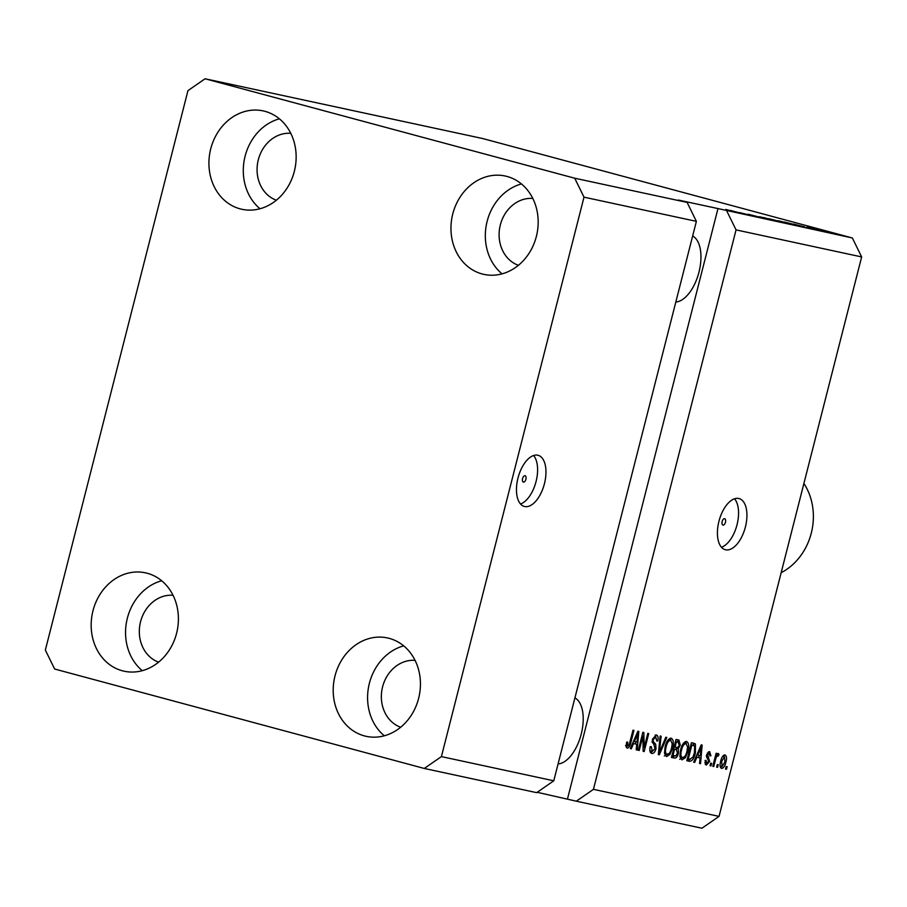 <?xml version="1.0" encoding="UTF-8"?>
<svg xmlns="http://www.w3.org/2000/svg" width="907" height="907" viewBox="0 0 907 907"><rect width="100%" height="100%" fill="white"/><g stroke="black" fill="none" stroke-linecap="round" stroke-linejoin="round"><path stroke-width="1.36" d="M525.051 475.71A3.311 1.689 105.1 0 0 522.602 478.522A3.311 1.689 105.1 0 0 523.373 482.116A3.311 1.689 105.1 0 0 523.418 482.127A3.311 1.689 105.1 0 0 525.879 479.315A3.311 1.689 105.1 0 0 525.096 475.722A3.311 1.689 105.1 0 0 525.051 475.71M537.749 455.201A26.484 13.514 105.1 0 0 518.078 477.694A26.484 13.514 105.1 0 0 524.325 506.446A26.484 13.514 105.1 0 0 524.665 506.537A26.484 13.514 105.1 0 0 544.347 484.043A26.484 13.514 105.1 0 0 538.089 455.291A26.484 13.514 105.1 0 0 537.749 455.201M724.636 518.679A3.311 1.689 105.1 0 0 722.176 521.491A3.311 1.689 105.1 0 0 722.958 525.085A3.311 1.689 105.1 0 0 722.992 525.096A3.311 1.689 105.1 0 0 725.453 522.285A3.311 1.689 105.1 0 0 724.67 518.691A3.311 1.689 105.1 0 0 724.636 518.679M738.717 498.476A26.484 13.514 105.1 0 0 719.036 520.958A26.484 13.514 105.1 0 0 725.294 549.71A26.484 13.514 105.1 0 0 725.634 549.801A26.484 13.514 105.1 0 0 745.316 527.318A26.484 13.514 105.1 0 0 739.058 498.555A26.484 13.514 105.1 0 0 738.717 498.476M506.99 176.446A50.327 43.275 102.2 0 1 536.627 235.378A50.327 43.275 102.2 0 1 483.975 274.402A50.327 43.275 102.2 0 1 482.139 273.959A50.327 43.275 102.2 0 1 452.502 215.027A50.327 43.275 102.2 0 1 505.154 176.003A50.327 43.275 102.2 0 1 506.99 176.446M389.25 638.369A50.327 43.275 102.2 0 1 418.887 697.313A50.327 43.275 102.2 0 1 366.224 736.337A50.327 43.275 102.2 0 1 364.387 735.894A50.327 43.275 102.2 0 1 334.751 676.951A50.327 43.275 102.2 0 1 387.414 637.927A50.327 43.275 102.2 0 1 389.25 638.369M147.217 573.258A50.327 43.275 102.2 0 1 176.854 632.202A50.327 43.275 102.2 0 1 124.191 671.225A50.327 43.275 102.2 0 1 122.354 670.783A50.327 43.275 102.2 0 1 92.718 611.84A50.327 43.275 102.2 0 1 145.381 572.816A50.327 43.275 102.2 0 1 147.217 573.258M264.957 111.334A50.327 43.275 102.2 0 1 294.605 170.267A50.327 43.275 102.2 0 1 241.942 209.29A50.327 43.275 102.2 0 1 240.106 208.848A50.327 43.275 102.2 0 1 210.469 149.916A50.327 43.275 102.2 0 1 263.121 110.892A50.327 43.275 102.2 0 1 264.957 111.334M205.073 78.773L574.721 178.214L584.006 197.159L696.383 221.353L553.78 780.802L536.661 792.65L424.272 768.456L54.624 669.015L45.35 650.07L187.953 90.621L205.073 78.773L482.728 138.544L852.376 237.985L861.65 256.93L719.047 816.379L701.927 828.227L576.319 801.187L593.45 789.339L736.053 229.89L861.65 256.93M584.006 197.159L441.403 756.608L553.78 780.802M441.403 756.608L424.272 768.456M574.721 178.214L687.109 202.408L696.383 221.353M593.45 789.339L719.047 816.379M642.882 736.167L639.231 750.474L638.279 750.27L642.848 732.3L643.879 732.527L644.129 747.685L647.779 733.366L648.743 733.57L644.163 751.529L643.131 751.313L642.882 736.167L641.929 735.917M651.589 753.366L651.77 753.411C649.877 752.765 649.367 750.52 650.217 746.688L651.237 746.654L652.382 751.336L655.035 748.66L652.36 739.296L656.294 734.953C658.017 735.498 658.505 737.493 657.768 740.928L656.747 740.951L655.795 737.051L653.301 739.545L653.142 741.427L655.682 744.216L656.01 748.808C654.979 752.164 653.562 753.694 651.77 753.411L651.668 753.388M666.804 737.459L659.31 754.794L658.323 754.579L660.137 736.019L661.124 736.235L659.298 752.583L665.806 737.244L666.804 737.459M671.225 738.162C673.493 739.636 673.935 742.98 672.529 748.184L669.944 754.431L666.52 756.597L664.514 753.184L665.137 746.824C666.396 741.461 668.425 738.57 671.225 738.162L671.293 738.185M686.61 741.472C688.878 742.946 689.32 746.291 687.914 751.495L685.329 757.742L681.905 759.907L679.899 756.495L680.522 750.134C681.781 744.772 683.81 741.881 686.61 741.472L686.678 741.495M696.859 757.22L694.683 762.413L693.685 762.197L701.213 744.862L702.154 745.066L700.533 763.671L699.535 763.456L700.091 757.912L695.952 756.971M727.153 766.698L726.496 769.261L725.532 769.057L726.19 766.483L727.153 766.698M725.906 762.095C725.044 766.018 723.593 768.138 721.564 768.444L721.564 768.444C719.92 767.356 719.636 764.918 720.714 761.12C721.575 757.266 723.015 755.202 725.022 754.919L725.044 754.919C726.654 755.962 726.949 758.365 725.906 762.095L724.965 761.846M718.253 764.782L717.596 767.345L716.643 767.141L717.29 764.567L718.253 764.782M715.487 759.749L713.752 766.517L712.789 766.313L716.122 753.241L717.086 753.456L716.553 755.542L718.276 753.468L719.013 754.363L718.174 756.143L717.584 755.769L716.337 757.107L715.487 759.749L714.535 759.488M711.644 763.354L710.986 765.916L710.034 765.712L710.68 763.15L711.644 763.354M709.603 761.427L706.247 765.145L705.034 760.451L706.054 760.429L706.791 763.297L708.56 761.54L706.576 754.873L709.659 751.608L710.907 755.814L709.886 755.837L709.217 753.479L707.607 754.817L709.603 761.427L708.639 761.166M694.014 743.321L695.408 743.967L695.397 752.98C694.206 758.343 692.256 761.109 689.558 761.302L686.837 760.724L691.406 742.754L694.252 743.377M678.901 740.067L680.284 745.123L678.289 748.672L678.436 753.354C677.472 756.823 676.089 758.377 674.298 758.025L671.452 757.413L676.021 739.443L679.06 740.101M633.517 743.581L631.34 748.774L630.342 748.558L637.87 731.235L638.811 731.427L637.19 750.032L636.192 749.817L636.748 744.273L632.61 743.332M627.088 748.094L626.102 746.552L626.658 742.107L627.678 742.073L627.803 746.042L629.118 744.896L632.995 730.18L633.959 730.384L630.853 742.584C630.172 746.019 628.959 747.867 627.225 748.139L627.145 748.116M626.079 745.577L627.803 746.042M537.182 792.287L576.319 801.187M567.521 798.818L717.97 208.576L678.311 200.039L687.109 202.408M717.97 208.576L852.376 237.985M739.727 212.601L756.914 216.966L739.715 212.646M763.206 218.088L748.808 214.381L763.195 218.134M765.769 218.848L764.771 218.666M763.036 218.27L762.288 217.895M747.901 214.222L748.774 214.505M750.633 214.868L751.325 215.197M759.578 216.705L772.061 220.22L759.556 216.773M779.532 221.841L763.728 217.589L779.873 221.909M762.787 217.431L763.694 217.737M794.917 225.151L779.113 220.9L795.258 225.219M778.172 220.741L779.079 221.047M803.636 226.773L793.988 224.12L803.625 226.829M836.923 234.074L839.122 234.664L836.912 234.119M831.129 232.634L822.853 230.548L831.107 232.68M835.143 233.791L834.463 233.666M822.173 230.423L822.83 230.65M828.034 232.158L830.234 232.748L828.023 232.203M820.699 230.378L814.339 228.723L820.688 230.435M817.082 229.46L816.243 229.12M821.538 230.752L823.737 231.353L821.527 230.809M817.921 229.913L807.615 227.26L817.91 229.97M820.03 230.537L819.259 230.401M806.867 227.124L807.593 227.362M798.047 225.401L784.181 222L798.035 225.446M803.432 226.943L802.31 226.739M785.326 222.839L768.796 218.689L785.315 222.884M788.126 223.655L787.049 223.451M740.293 213.134L730.645 210.481L740.282 213.19M740.237 213.383L725.77 209.426L740.849 213.485M736.053 229.89L726.768 210.946M832.864 233.303L824.055 231.002M824.429 230.968L833.204 233.382M798.545 225.344L804.758 226.92L798.534 225.401M786.936 222.691L800.462 226.115L786.925 222.748M793.092 224.732L780.179 221.376M780.927 221.387L793.761 224.891M771.54 219.426L778.705 221.263M778.625 221.251L771.551 219.381M777.957 221.104L786.052 223.122L777.945 221.149M777.707 221.421L764.794 218.054M765.542 218.077L778.376 221.58M735.203 211.705L741.416 213.281L735.192 211.762M725.543 769L726.496 769.261M723.831 755.146L724.262 756.71M721.7 766.483L720.555 767.617M724.523 756.778L721.677 761.324L722.074 766.585L724.92 762.016L724.523 756.778L722.686 756.279M720.725 761.064L721.677 761.324M720.124 766.064L722.074 766.585M716.655 767.084L717.596 767.345M712.811 766.256L713.752 766.517M715.6 755.282L716.553 755.542M717.471 753.944L719.013 754.363M716.575 755.497L717.584 755.769M715.215 756.812L716.337 757.107M710.045 765.667L710.986 765.916M704.83 762.764L706.791 763.297M708.503 751.767L708.9 753.4M709.932 755.554L710.907 755.814M707.335 752.98L709.217 753.479M706.666 754.567L707.607 754.817M706.428 755.644L707.63 755.973M708.526 756.948L706.36 756.37L707.675 759.159M706.428 763.195L705.215 764.397M693.708 762.152L694.683 762.413M699.002 755.463L698.809 757.572M699.535 763.399L700.533 763.671M695.975 756.914L700.091 757.912M699.909 750.146L697.71 755.191L700.306 755.746L701.213 746.835L699.909 750.146L699.025 749.908M696.837 754.953L697.71 755.191M700.453 746.631L701.213 746.835M690.386 759.238L687.359 760.712L689.558 761.302M691.814 742.731L695.408 743.967M693.209 743.377L694.002 745.577M690.885 744.806L691.837 745.066L688.334 758.83L689.978 759.182L692.959 757.062L694.445 752.753L695.397 752.98M694.445 752.753L694.683 746.053L690.907 744.749M687.381 758.569L688.334 758.83M694.683 746.053L691.837 745.066M685.488 741.552L686.35 743.672M679.978 757.13L682.427 757.798C684.536 757.47 686.043 755.27 686.962 751.234L687.914 751.495M683.912 757.368L685.329 757.742M683.13 757.152L679.706 759.318M686.962 751.234L687.597 747.085L686.077 743.581L683.685 742.958M686.077 743.581C683.923 743.933 682.393 746.2 681.486 750.372C680.431 754.227 680.749 756.699 682.427 757.798M680.533 750.123L681.486 750.372M674.944 755.939L671.475 757.3M677.404 739.738L678.379 742.175M679.332 744.862L680.284 745.123M676.713 747.47L676.089 748.071L678.289 748.672M676.089 748.071L676.599 749.67M677.495 753.093L678.436 753.354M674.434 749.091L673.618 748.899M676.339 741.631L675.522 741.427M676.452 741.756L675.08 747.119L677.767 747.515L679.252 745.214L678.028 742.085L675.5 741.495M674.139 746.858L675.08 747.119M674.547 749.216L672.949 755.52L675.84 755.905L677.472 753.161L676.327 749.601L673.595 748.955M671.996 755.259L672.949 755.52M670.103 738.241L670.965 740.361M664.593 753.819L667.042 754.488C669.151 754.148 670.658 751.96 671.577 747.924L672.529 748.184M668.527 754.057L669.944 754.431M667.745 753.842L664.321 755.996M671.577 747.924L672.212 743.774L670.692 740.259L668.3 739.647M670.692 740.259C668.538 740.622 667.008 742.878 666.101 747.062C665.046 750.917 665.364 753.388 667.042 754.488M665.148 746.801L666.101 747.062M658.323 754.533L659.31 754.794M658.539 752.368L659.298 752.583M649.831 750.622L652.382 751.336M655.194 735.021L655.908 737.085M656.804 740.668L657.768 740.928M652.36 739.284L653.301 739.545M652.065 741.144L653.142 741.427M654.31 742.946L652.122 742.357L653.482 743.627L655.682 744.216M653.482 743.627L654.072 745.191M655.058 748.558L656.01 748.808M652.439 751.347L650.659 752.787M638.29 750.214L639.231 750.474M643.063 747.391L644.129 747.685M643.131 751.257L644.163 751.529M630.365 748.513L631.34 748.774M635.66 741.824L635.467 743.933M636.192 749.76L637.19 750.032M632.644 743.275L636.748 744.273M636.567 736.507L634.367 741.552L636.963 742.107L637.87 733.196L636.567 736.507L635.682 736.269M633.494 741.314L634.367 741.552M637.111 732.992L637.87 733.196M629.9 742.323L630.853 742.584M627.293 745.905L626.261 747.232M558.077 763.943A34.432 17.562 105.1 0 0 581.228 734.092A34.432 17.562 105.1 0 0 574.913 697.902M675.828 302.008A34.432 17.562 105.1 0 0 698.968 272.168A34.432 17.562 105.1 0 0 692.653 235.979M260.037 208.757A50.327 43.275 102.2 0 1 244.595 158.385A50.327 43.275 102.2 0 1 279.401 118.828M290.773 133.329A34.432 29.614 -77.8 0 0 257.962 161.265A34.432 29.614 -77.8 0 0 276.363 200.209M142.297 670.681A50.327 43.275 102.2 0 1 126.855 620.32A50.327 43.275 102.2 0 1 161.661 580.763M173.022 595.264A34.432 29.614 -77.8 0 0 140.211 623.188A34.432 29.614 -77.8 0 0 158.623 662.144M384.33 735.792A50.327 43.275 102.2 0 1 368.888 685.42A50.327 43.275 102.2 0 1 403.683 645.875M415.055 660.375A34.432 29.614 -77.8 0 0 382.244 688.3A34.432 29.614 -77.8 0 0 400.656 727.255M502.07 273.857A50.327 43.275 102.2 0 1 486.628 223.496A50.327 43.275 102.2 0 1 521.434 183.94M532.794 198.44A34.432 29.614 -77.8 0 0 499.995 226.365A34.432 29.614 -77.8 0 0 518.396 265.32M721.473 547.238A26.484 13.514 105.1 0 0 736.858 525.391A26.484 13.514 105.1 0 0 734.511 498.782M520.516 503.975A26.484 13.514 105.1 0 0 535.901 482.127A26.484 13.514 105.1 0 0 533.554 455.507M781.165 572.702A58.275 50.112 -77.8 0 0 803.908 483.465M672.098 757.424L674.298 758.025M658.822 749.443L659.65 749.67M693.719 745.475L691.519 744.885M627.769 746.03L625.569 745.441"/></g></svg>
